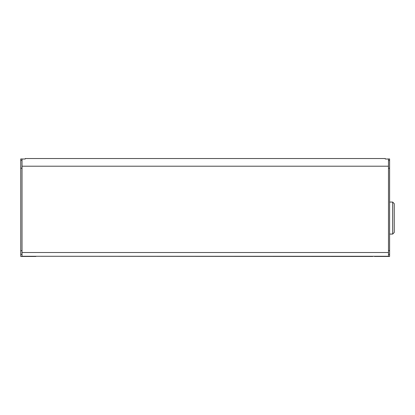 <?xml version="1.0" encoding="UTF-8"?>
<svg xmlns="http://www.w3.org/2000/svg" width="415" height="415" viewBox="0 0 415 415"><rect width="100%" height="100%" fill="white"/><g stroke="black" fill="none" stroke-linecap="round" stroke-linejoin="round"><path stroke-width="0.62" d="M22.026 255.132L22.026 256.273L388.487 256.273L388.487 252.522L22.026 252.522L22.026 255.132M22.026 250.655L20.75 250.655L20.75 254.395L22.026 254.395M372.846 256.273L374.439 256.273M372.846 256.465L37.355 256.273M389.602 234.076L392.657 234.076L394.25 232.483L394.25 203.656L392.657 202.064L389.602 202.064M388.487 254.395L389.602 254.395L389.602 250.655L388.487 250.655M35.913 256.465L20.75 256.465L20.75 254.395M389.602 254.395L389.602 256.465L374.439 256.465M388.487 168.22L389.602 168.22L389.602 158.95L386.894 159.018M392.657 202.064L392.657 234.076M20.75 250.655L20.75 158.95L23.458 159.018M20.75 160.335L22.026 160.335L20.75 160.335M389.602 168.22L389.602 250.655M389.602 160.335L388.487 160.335L389.602 160.335M385.302 159.018L385.302 158.535L385.302 159.018L388.487 159.018L388.487 252.522M25.211 159.018L25.211 158.535L25.211 159.018L22.026 159.018L22.026 252.522M20.75 168.22L22.026 168.22M22.026 166.208L388.487 166.208M385.302 158.535L25.211 158.535"/></g></svg>
